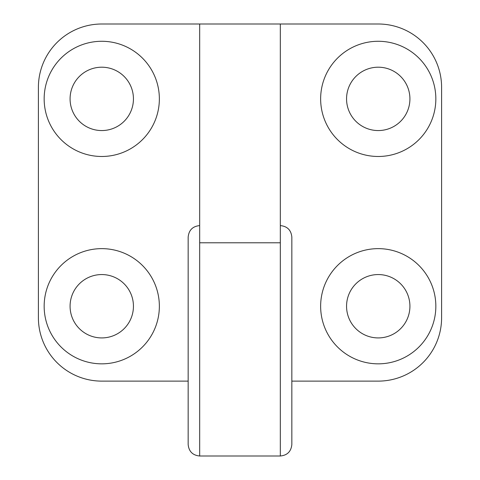 <?xml version="1.0" encoding="UTF-8"?>
<svg xmlns="http://www.w3.org/2000/svg" width="480" height="480" viewBox="0 0 480 480"><rect width="100%" height="100%" fill="white"/><g stroke="black" fill="none" stroke-linecap="round" stroke-linejoin="round"><path stroke-width="0.72" d="M101.76 337.92A31.68 31.68 0 0 0 133.44 306.24A31.68 31.68 0 0 0 101.76 274.56A31.68 31.68 0 0 0 70.08 306.24A31.68 31.68 0 0 0 101.76 337.92M378.24 337.92A31.68 31.68 0 0 0 409.92 306.24A31.68 31.68 0 0 0 378.24 274.56A31.68 31.68 0 0 0 346.56 306.24A31.68 31.68 0 0 0 378.24 337.92M101.76 130.56A31.68 31.68 0 0 0 133.44 98.88A31.68 31.68 0 0 0 101.76 67.2A31.68 31.68 0 0 0 70.08 98.88A31.68 31.68 0 0 0 101.76 130.56M378.24 130.56A31.68 31.68 0 0 0 409.92 98.88A31.68 31.68 0 0 0 378.24 67.2A31.68 31.68 0 0 0 346.56 98.88A31.68 31.68 0 0 0 378.24 130.56M291.84 381.12L378.24 381.12A63.36 63.36 0 0 0 441.6 317.76L441.6 87.36A63.36 63.36 0 0 0 378.24 24L199.68 24L199.68 456L280.32 456C287.316 455.316 291.156 451.476 291.84 444.48L291.84 237.12C291.156 230.124 287.316 226.284 280.32 225.6M280.32 24L280.32 242.784L199.68 242.784M159.36 306.24A57.6 57.6 0 0 0 72.96 256.356A57.6 57.6 0 0 0 72.96 356.124A57.6 57.6 0 0 0 159.36 306.24M159.36 98.88A57.6 57.6 0 0 0 72.96 48.996A57.6 57.6 0 0 0 72.96 148.764A57.6 57.6 0 0 0 159.36 98.88M199.68 24L101.76 24A63.36 63.36 0 0 0 38.4 87.36L38.4 317.76A63.36 63.36 0 0 0 101.76 381.12L188.16 381.12M435.84 306.24A57.6 57.6 0 0 0 349.44 256.356A57.6 57.6 0 0 0 349.44 356.124A57.6 57.6 0 0 0 435.84 306.24M435.84 98.88A57.6 57.6 0 0 0 349.44 48.996A57.6 57.6 0 0 0 349.44 148.764A57.6 57.6 0 0 0 435.84 98.88M199.68 225.6C192.684 226.284 188.844 230.124 188.16 237.12L188.16 444.48C188.844 451.476 192.684 455.316 199.68 456M188.16 283.2L188.16 398.4M280.32 242.784L280.32 456"/></g></svg>
